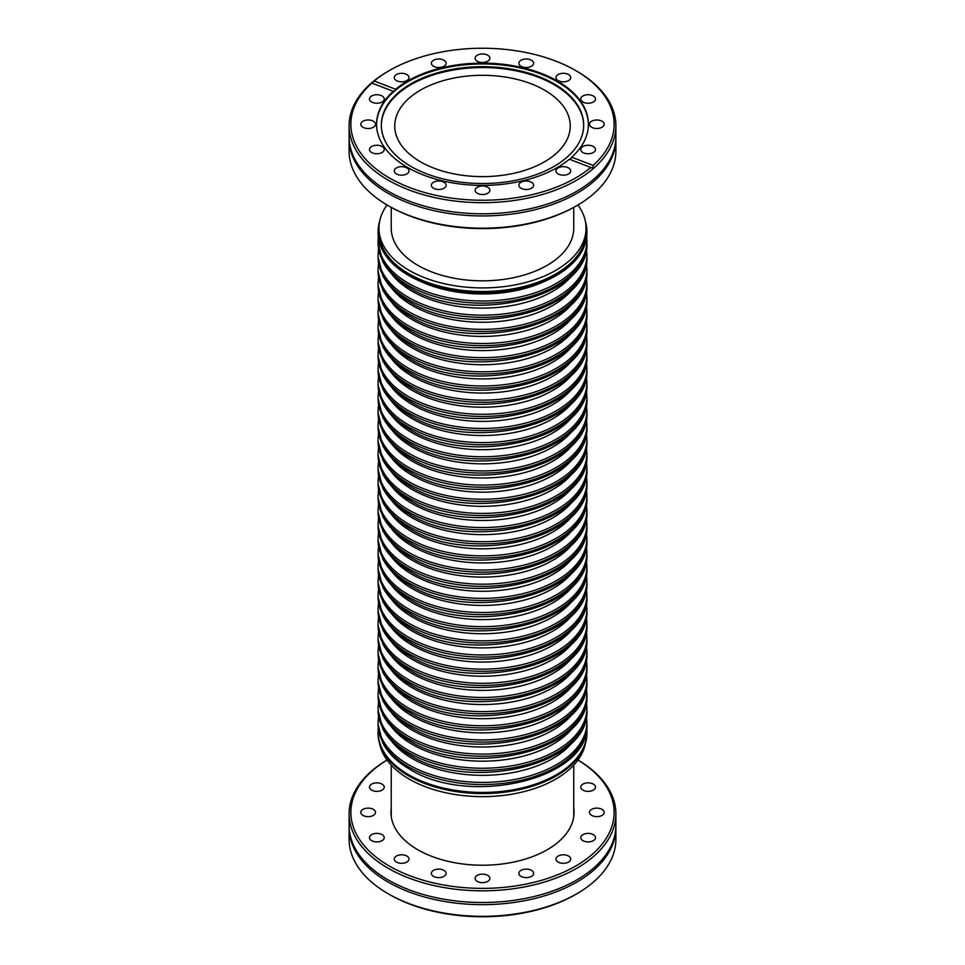 <?xml version="1.0" encoding="UTF-8"?>
<svg xmlns="http://www.w3.org/2000/svg" width="965" height="965" viewBox="0 0 965 965"><rect width="100%" height="100%" fill="white"/><g stroke="black" fill="none" stroke-linecap="round" stroke-linejoin="round"><path stroke-width="1.45" d="M374.239 81.024L395.614 89.263A105.921 61.157 0 0 1 514.249 65.91A105.921 61.157 0 0 1 588.421 124.244A105.921 61.157 0 0 1 571.726 157.198L570.568 159.08L569.386 159.225L590.761 167.476C592.679 168.344 593.451 167.669 593.101 165.449A131.626 75.994 0 0 0 575.574 70.505L576.817 71.229A133.387 77.007 180 0 1 615.887 125.679L615.887 136.789A133.387 77.007 180 0 1 604.331 168.127A133.387 77.007 180 0 1 388.183 191.239A133.387 77.007 180 0 1 360.669 168.127A133.387 77.007 180 0 1 349.113 136.789L349.113 125.679A133.387 77.007 180 0 1 388.183 71.229L389.426 70.505A131.626 75.994 0 0 0 374.239 81.024L371.899 83.038A131.626 75.994 0 0 0 389.426 177.982A131.626 75.994 0 0 0 590.761 167.476L591.34 167.765M349.125 826.571A133.387 77.007 0 0 0 349.113 827.644A133.387 77.007 0 0 0 388.183 882.094A133.387 77.007 0 0 0 533.548 898.789A133.387 77.007 0 0 0 615.887 827.644A133.387 77.007 0 0 0 615.875 826.571M544.549 90.143A87.755 50.663 0 0 0 448.918 79.154A87.755 50.663 0 0 0 394.745 125.969A87.755 50.663 0 0 0 420.451 161.794A87.755 50.663 0 0 0 516.082 172.771A87.755 50.663 0 0 0 570.255 125.969A87.755 50.663 0 0 0 544.549 90.143M381.32 125.534A101.18 58.419 180 0 1 444.129 71.917A101.18 58.419 180 0 1 554.043 84.655A101.18 58.419 180 0 1 583.68 125.534M410.957 166.414A101.18 58.419 180 0 1 381.32 125.1A101.18 58.419 180 0 1 443.779 71.133A101.18 58.419 180 0 1 554.043 83.798A101.18 58.419 180 0 1 583.68 125.1A101.18 58.419 180 0 1 521.221 179.08A101.18 58.419 180 0 1 410.957 166.414M371.766 83.062L393.274 91.289A105.921 61.157 0 0 0 376.579 124.244A105.921 61.157 0 0 0 407.604 167.488A105.921 61.157 0 0 0 569.386 159.225M615.887 125.679A133.387 77.007 180 0 1 533.548 196.824A133.387 77.007 180 0 1 388.183 180.129A133.387 77.007 180 0 1 349.113 125.679M576.817 71.229L575.574 70.505A131.626 75.994 0 0 0 389.426 70.505M487.711 187.246A7.37 4.258 0 0 0 479.677 186.329A7.37 4.258 0 0 0 475.13 190.262A7.37 4.258 0 0 0 477.289 193.265A7.37 4.258 0 0 0 485.323 194.194A7.37 4.258 0 0 0 489.87 190.262A7.37 4.258 0 0 0 487.711 187.246M568.566 167.922A7.37 4.258 0 0 0 560.532 166.993A7.37 4.258 0 0 0 555.985 170.926A7.37 4.258 0 0 0 558.144 173.929A7.37 4.258 0 0 0 566.178 174.858A7.37 4.258 0 0 0 570.725 170.926A7.37 4.258 0 0 0 568.566 167.922M373.371 121.24A7.37 4.258 0 0 0 365.337 120.311A7.37 4.258 0 0 0 360.789 124.244A7.37 4.258 0 0 0 362.949 127.259A7.37 4.258 0 0 0 370.982 128.176A7.37 4.258 0 0 0 375.53 124.244A7.37 4.258 0 0 0 373.371 121.24M382.068 146.499A7.37 4.258 0 0 0 374.046 145.582A7.37 4.258 0 0 0 369.486 149.515A7.37 4.258 0 0 0 371.646 152.518A7.37 4.258 0 0 0 379.679 153.435A7.37 4.258 0 0 0 384.227 149.515A7.37 4.258 0 0 0 382.068 146.499M406.856 167.922A7.37 4.258 0 0 0 398.822 166.993A7.37 4.258 0 0 0 394.275 170.926A7.37 4.258 0 0 0 396.434 173.929A7.37 4.258 0 0 0 404.468 174.858A7.37 4.258 0 0 0 409.015 170.926A7.37 4.258 0 0 0 406.856 167.922M382.068 95.969A7.37 4.258 0 0 0 374.046 95.052A7.37 4.258 0 0 0 369.486 98.985A7.37 4.258 0 0 0 371.646 101.988A7.37 4.258 0 0 0 379.679 102.917A7.37 4.258 0 0 0 384.227 98.985A7.37 4.258 0 0 0 382.068 95.969M531.474 182.228A7.37 4.258 0 0 0 523.44 181.299A7.37 4.258 0 0 0 518.881 185.232A7.37 4.258 0 0 0 521.04 188.247A7.37 4.258 0 0 0 529.073 189.164A7.37 4.258 0 0 0 533.633 185.232A7.37 4.258 0 0 0 531.474 182.228M443.96 182.228A7.37 4.258 0 0 0 435.927 181.299A7.37 4.258 0 0 0 431.367 185.232A7.37 4.258 0 0 0 433.526 188.247A7.37 4.258 0 0 0 441.56 189.164A7.37 4.258 0 0 0 446.119 185.232A7.37 4.258 0 0 0 443.96 182.228M602.051 121.24A7.37 4.258 0 0 0 594.018 120.311A7.37 4.258 0 0 0 589.47 124.244A7.37 4.258 0 0 0 591.629 127.259A7.37 4.258 0 0 0 599.663 128.176A7.37 4.258 0 0 0 604.211 124.244A7.37 4.258 0 0 0 602.051 121.24M531.474 60.252A7.37 4.258 0 0 0 523.44 59.323A7.37 4.258 0 0 0 518.881 63.256A7.37 4.258 0 0 0 521.04 66.259A7.37 4.258 0 0 0 529.073 67.188A7.37 4.258 0 0 0 533.633 63.256A7.37 4.258 0 0 0 531.474 60.252M443.96 60.252A7.37 4.258 0 0 0 435.927 59.323A7.37 4.258 0 0 0 431.367 63.256A7.37 4.258 0 0 0 433.526 66.259A7.37 4.258 0 0 0 441.56 67.188A7.37 4.258 0 0 0 446.119 63.256A7.37 4.258 0 0 0 443.96 60.252M406.856 74.558A7.37 4.258 0 0 0 398.822 73.63A7.37 4.258 0 0 0 394.275 77.562A7.37 4.258 0 0 0 396.434 80.578A7.37 4.258 0 0 0 404.468 81.494A7.37 4.258 0 0 0 409.015 77.562A7.37 4.258 0 0 0 406.856 74.558M487.711 55.222A7.37 4.258 0 0 0 479.677 54.293A7.37 4.258 0 0 0 475.13 58.226A7.37 4.258 0 0 0 477.289 61.241A7.37 4.258 0 0 0 485.323 62.158A7.37 4.258 0 0 0 489.87 58.226A7.37 4.258 0 0 0 487.711 55.222M568.566 74.558A7.37 4.258 0 0 0 560.532 73.63A7.37 4.258 0 0 0 555.985 77.562A7.37 4.258 0 0 0 558.144 80.578A7.37 4.258 0 0 0 566.178 81.494A7.37 4.258 0 0 0 570.725 77.562A7.37 4.258 0 0 0 568.566 74.558M593.354 95.969A7.37 4.258 0 0 0 585.321 95.052A7.37 4.258 0 0 0 580.773 98.985A7.37 4.258 0 0 0 582.932 101.988A7.37 4.258 0 0 0 590.954 102.917A7.37 4.258 0 0 0 595.514 98.985A7.37 4.258 0 0 0 593.354 95.969M593.354 146.499A7.37 4.258 0 0 0 585.321 145.582A7.37 4.258 0 0 0 580.773 149.515A7.37 4.258 0 0 0 582.932 152.518A7.37 4.258 0 0 0 590.954 153.435A7.37 4.258 0 0 0 595.514 149.515A7.37 4.258 0 0 0 593.354 146.499M349.125 137.862A133.387 77.007 0 0 0 349.113 138.936A133.387 77.007 0 0 0 388.183 193.386A133.387 77.007 0 0 0 533.548 210.081A133.387 77.007 0 0 0 615.887 138.936A133.387 77.007 0 0 0 615.875 137.862M576.817 205.642L575.574 206.353A131.626 75.994 180 0 1 389.426 206.353L388.183 205.642A133.387 77.007 0 0 0 576.817 205.642A133.387 77.007 0 0 0 615.887 151.191L615.887 138.936M585.393 743.557A103.545 59.782 180 0 1 516.697 793.29A103.545 59.782 180 0 1 409.281 779.129A103.545 59.782 180 0 1 379.607 743.557M586.72 728.286A104.425 60.288 180 0 1 586.925 732.133A104.425 60.288 180 0 1 522.463 787.838A104.425 60.288 180 0 1 408.653 774.762A104.425 60.288 180 0 1 378.075 732.133A104.425 60.288 180 0 1 378.28 728.286M586.925 732.133L586.925 733.279A104.425 60.288 180 0 1 522.463 788.984A104.425 60.288 180 0 1 408.653 775.908A104.425 60.288 180 0 1 378.075 733.279L378.075 732.133M379.607 221.443A104.425 60.288 0 0 0 378.075 231.721L378.075 232.867A104.425 60.288 0 0 0 408.653 275.495A104.425 60.288 0 0 0 522.463 288.571A104.425 60.288 0 0 0 586.925 232.867L586.925 231.721A104.425 60.288 0 0 0 585.393 221.443M378.075 231.721A104.425 60.288 0 0 0 408.653 274.35A104.425 60.288 0 0 0 522.463 287.425A104.425 60.288 0 0 0 586.925 231.721M387.037 204.978A103.545 59.782 0 0 0 378.956 228.138L378.956 231.721A103.545 59.782 0 0 0 409.281 274A103.545 59.782 0 0 0 522.125 286.955A103.545 59.782 0 0 0 586.044 231.721L586.044 228.138A103.545 59.782 0 0 0 577.963 204.978M378.956 228.138A103.545 59.782 0 0 0 409.281 270.417A103.545 59.782 0 0 0 522.125 283.372A103.545 59.782 0 0 0 586.044 228.138M391.235 207.379L391.235 228.138A91.265 52.689 0 0 0 417.966 265.399A91.265 52.689 0 0 0 517.421 276.822A91.265 52.689 0 0 0 573.765 228.138L573.765 207.379M577.963 760.022A133.387 77.007 180 0 1 615.887 813.809L615.887 825.497A133.387 77.007 180 0 1 604.331 856.836A133.387 77.007 180 0 1 388.183 879.947A133.387 77.007 180 0 1 360.669 856.836A133.387 77.007 180 0 1 349.113 825.497L349.113 813.809A133.387 77.007 180 0 1 387.037 760.022M387.049 760.046A131.626 75.994 0 0 0 389.426 866.112A131.626 75.994 0 0 0 574.368 866.811A131.626 75.994 0 0 0 577.951 760.046M615.887 813.809A133.387 77.007 180 0 1 533.548 884.965A133.387 77.007 180 0 1 388.183 868.271A133.387 77.007 180 0 1 349.113 813.809M576.817 893.771L575.574 894.495A131.626 75.994 180 0 1 389.426 894.495L388.183 893.771A133.387 77.007 0 0 0 576.817 893.771A133.387 77.007 0 0 0 615.887 839.321L615.887 827.644M593.354 784.111A7.37 4.258 0 0 0 585.321 783.182A7.37 4.258 0 0 0 580.773 787.114A7.37 4.258 0 0 0 582.932 790.13A7.37 4.258 0 0 0 590.954 791.047A7.37 4.258 0 0 0 595.514 787.114A7.37 4.258 0 0 0 593.354 784.111M602.051 809.37A7.37 4.258 0 0 0 594.018 808.453A7.37 4.258 0 0 0 589.47 812.385A7.37 4.258 0 0 0 591.629 815.389A7.37 4.258 0 0 0 599.663 816.318A7.37 4.258 0 0 0 604.211 812.385A7.37 4.258 0 0 0 602.051 809.37M593.354 834.629A7.37 4.258 0 0 0 585.321 833.712A7.37 4.258 0 0 0 580.773 837.644A7.37 4.258 0 0 0 582.932 840.648A7.37 4.258 0 0 0 590.954 841.577A7.37 4.258 0 0 0 595.514 837.644A7.37 4.258 0 0 0 593.354 834.629M568.566 856.051A7.37 4.258 0 0 0 560.532 855.123A7.37 4.258 0 0 0 555.985 859.055A7.37 4.258 0 0 0 558.144 862.071A7.37 4.258 0 0 0 566.178 862.987A7.37 4.258 0 0 0 570.725 859.055A7.37 4.258 0 0 0 568.566 856.051M531.474 870.358A7.37 4.258 0 0 0 523.44 869.441A7.37 4.258 0 0 0 518.881 873.373A7.37 4.258 0 0 0 521.04 876.377A7.37 4.258 0 0 0 529.073 877.306A7.37 4.258 0 0 0 533.633 873.373A7.37 4.258 0 0 0 531.474 870.358M487.711 875.388A7.37 4.258 0 0 0 479.677 874.459A7.37 4.258 0 0 0 475.13 878.391A7.37 4.258 0 0 0 477.289 881.407A7.37 4.258 0 0 0 485.323 882.324A7.37 4.258 0 0 0 489.87 878.391A7.37 4.258 0 0 0 487.711 875.388M443.96 870.358A7.37 4.258 0 0 0 435.927 869.441A7.37 4.258 0 0 0 431.367 873.373A7.37 4.258 0 0 0 433.526 876.377A7.37 4.258 0 0 0 441.56 877.306A7.37 4.258 0 0 0 446.119 873.373A7.37 4.258 0 0 0 443.96 870.358M406.856 856.051A7.37 4.258 0 0 0 398.822 855.123A7.37 4.258 0 0 0 394.275 859.055A7.37 4.258 0 0 0 396.434 862.071A7.37 4.258 0 0 0 404.468 862.987A7.37 4.258 0 0 0 409.015 859.055A7.37 4.258 0 0 0 406.856 856.051M382.068 834.629A7.37 4.258 0 0 0 374.046 833.712A7.37 4.258 0 0 0 369.486 837.644A7.37 4.258 0 0 0 371.646 840.648A7.37 4.258 0 0 0 379.679 841.577A7.37 4.258 0 0 0 384.227 837.644A7.37 4.258 0 0 0 382.068 834.629M373.371 809.37A7.37 4.258 0 0 0 365.337 808.453A7.37 4.258 0 0 0 360.789 812.385A7.37 4.258 0 0 0 362.949 815.389A7.37 4.258 0 0 0 370.982 816.318A7.37 4.258 0 0 0 375.53 812.385A7.37 4.258 0 0 0 373.371 809.37M382.068 784.111A7.37 4.258 0 0 0 374.046 783.182A7.37 4.258 0 0 0 369.486 787.114A7.37 4.258 0 0 0 371.646 790.13A7.37 4.258 0 0 0 379.679 791.047A7.37 4.258 0 0 0 384.227 787.114A7.37 4.258 0 0 0 382.068 784.111M391.235 808.38A91.53 52.846 0 0 0 390.97 812.385A91.53 52.846 0 0 0 417.785 849.743A91.53 52.846 0 0 0 517.53 861.202A91.53 52.846 0 0 0 574.03 812.385A91.53 52.846 0 0 0 573.765 808.38M389.426 894.495L388.183 893.771A133.387 77.007 0 0 1 349.113 839.321L349.113 827.644M349.113 138.936L349.113 151.191A133.387 77.007 0 0 0 388.183 205.642L389.426 206.353M571.726 157.198L593.101 165.449M588.421 124.678A105.921 61.157 0 0 0 512.885 66.525A105.921 61.157 0 0 0 394.432 91.132L393.274 91.289L394.432 91.132L395.614 89.263M394.432 91.132A105.921 61.157 0 0 0 376.579 124.678M408.653 766.898A104.425 60.288 0 0 0 522.463 779.961A104.425 60.288 0 0 0 586.925 724.269C590.23 779.503 469.328 806.873 409.715 769.214C397.158 761.976 388.171 753.207 382.743 742.917L378.075 724.269A104.425 60.288 0 0 0 408.653 766.898M378.545 716.114L378.075 722.11A104.425 60.288 0 0 0 408.653 764.75A104.425 60.288 0 0 0 522.463 777.814A104.425 60.288 0 0 0 586.925 722.11L586.455 716.114M391.356 740.818A99.359 57.357 0 0 0 412.248 758.538A99.359 57.357 0 0 0 573.644 740.818M408.653 752.736A104.425 60.288 0 0 0 522.463 765.812A104.425 60.288 0 0 0 586.925 710.107C590.23 765.341 469.328 792.723 409.715 755.064C397.158 747.815 388.171 739.045 382.743 728.756L378.075 710.107A104.425 60.288 0 0 0 408.653 752.736M378.545 701.953L378.075 707.96A104.425 60.288 0 0 0 408.653 750.589A104.425 60.288 0 0 0 522.463 763.653A104.425 60.288 0 0 0 586.925 707.96L586.455 701.953M391.356 726.657A99.359 57.357 0 0 0 412.248 744.377A99.359 57.357 0 0 0 573.644 726.657M408.653 738.575A104.425 60.288 0 0 0 522.463 751.651A104.425 60.288 0 0 0 586.925 695.946C590.23 751.18 469.328 778.562 409.715 740.903C397.158 733.653 388.171 724.884 382.743 714.595L378.075 695.946A104.425 60.288 0 0 0 408.653 738.575M378.545 687.792L378.075 693.799A104.425 60.288 0 0 0 408.653 736.428A104.425 60.288 0 0 0 522.463 749.503A104.425 60.288 0 0 0 586.925 693.799L586.455 687.792M391.356 712.496A99.359 57.357 0 0 0 412.248 730.216A99.359 57.357 0 0 0 573.644 712.496M408.653 724.425A104.425 60.288 0 0 0 522.463 737.489A104.425 60.288 0 0 0 586.925 681.785C590.23 737.019 469.328 764.401 409.715 726.742C397.158 719.504 388.171 710.735 382.743 700.445L378.075 681.785A104.425 60.288 0 0 0 408.653 724.425M378.545 673.63L378.075 679.637A104.425 60.288 0 0 0 408.653 722.266A104.425 60.288 0 0 0 522.463 735.342A104.425 60.288 0 0 0 586.925 679.637L586.455 673.63M391.356 698.334A99.359 57.357 0 0 0 412.248 716.054A99.359 57.357 0 0 0 573.644 698.334M408.653 710.264A104.425 60.288 0 0 0 522.463 723.328A104.425 60.288 0 0 0 586.925 667.635C590.23 722.869 469.328 750.251 409.715 712.58C397.158 705.343 388.171 696.573 382.743 686.284L378.075 667.635A104.425 60.288 0 0 0 408.653 710.264M378.545 659.481L378.075 665.476A104.425 60.288 0 0 0 408.653 708.117A104.425 60.288 0 0 0 522.463 721.181A104.425 60.288 0 0 0 586.925 665.476L586.455 659.481M391.356 684.185A99.359 57.357 0 0 0 412.248 701.905A99.359 57.357 0 0 0 573.644 684.185M408.653 696.103A104.425 60.288 0 0 0 522.463 709.178A104.425 60.288 0 0 0 586.925 653.474C590.23 708.708 469.328 736.09 409.715 698.431C397.158 691.181 388.171 682.412 382.743 672.123L378.075 653.474A104.425 60.288 0 0 0 408.653 696.103M378.545 645.32L378.075 651.327A104.425 60.288 0 0 0 408.653 693.956A104.425 60.288 0 0 0 522.463 707.019A104.425 60.288 0 0 0 586.925 651.327L586.455 645.32M391.356 670.024A99.359 57.357 0 0 0 412.248 687.743A99.359 57.357 0 0 0 573.644 670.024M408.653 681.941A104.425 60.288 0 0 0 522.463 695.017A104.425 60.288 0 0 0 586.925 639.312C590.23 694.547 469.328 721.929 409.715 684.269C397.158 677.02 388.171 668.263 382.743 657.961L378.075 639.312A104.425 60.288 0 0 0 408.653 681.941M378.545 631.158L378.075 637.165A104.425 60.288 0 0 0 408.653 679.794A104.425 60.288 0 0 0 522.463 692.87A104.425 60.288 0 0 0 586.925 637.165L586.455 631.158M391.356 655.862A99.359 57.357 0 0 0 412.248 673.582A99.359 57.357 0 0 0 573.644 655.862M408.653 667.792A104.425 60.288 0 0 0 522.463 680.856A104.425 60.288 0 0 0 586.925 625.151C590.23 680.385 469.328 707.767 409.715 670.108C397.158 662.871 388.171 654.101 382.743 643.812L378.075 625.151A104.425 60.288 0 0 0 408.653 667.792M378.545 616.997L378.075 623.004A104.425 60.288 0 0 0 408.653 665.633A104.425 60.288 0 0 0 522.463 678.709A104.425 60.288 0 0 0 586.925 623.004L586.455 616.997M391.356 641.701A99.359 57.357 0 0 0 412.248 659.421A99.359 57.357 0 0 0 573.644 641.701M408.653 653.631A104.425 60.288 0 0 0 522.463 666.694A104.425 60.288 0 0 0 586.925 611.002C590.23 666.236 469.328 693.618 409.715 655.947C397.158 648.709 388.171 639.94 382.743 629.65L378.075 611.002A104.425 60.288 0 0 0 408.653 653.631M378.545 602.848L378.075 608.855A104.425 60.288 0 0 0 408.653 651.484A104.425 60.288 0 0 0 522.463 664.547A104.425 60.288 0 0 0 586.925 608.855L586.455 602.848M391.356 627.552A99.359 57.357 0 0 0 412.248 645.271A99.359 57.357 0 0 0 573.644 627.552M408.653 639.469A104.425 60.288 0 0 0 522.463 652.545A104.425 60.288 0 0 0 586.925 596.84C590.23 652.075 469.328 679.457 409.715 641.797C397.158 634.548 388.171 625.778 382.743 615.489L378.075 596.84A104.425 60.288 0 0 0 408.653 639.469M378.545 588.686L378.075 594.693A104.425 60.288 0 0 0 408.653 637.322A104.425 60.288 0 0 0 522.463 650.386A104.425 60.288 0 0 0 586.925 594.693L586.455 588.686M391.356 613.39A99.359 57.357 0 0 0 412.248 631.11A99.359 57.357 0 0 0 573.644 613.39M408.653 625.308A104.425 60.288 0 0 0 522.463 638.384A104.425 60.288 0 0 0 586.925 582.679C590.23 637.913 469.328 665.295 409.715 627.636C397.158 620.386 388.171 611.629 382.743 601.328L378.075 582.679A104.425 60.288 0 0 0 408.653 625.308M378.545 574.525L378.075 580.532A104.425 60.288 0 0 0 408.653 623.161A104.425 60.288 0 0 0 522.463 636.237A104.425 60.288 0 0 0 586.925 580.532L586.455 574.525M391.356 599.229A99.359 57.357 0 0 0 412.248 616.949A99.359 57.357 0 0 0 573.644 599.229M408.653 611.159A104.425 60.288 0 0 0 522.463 624.222A104.425 60.288 0 0 0 586.925 568.53C590.23 623.764 469.328 651.134 409.715 613.475C397.158 606.237 388.171 597.468 382.743 587.178L378.075 568.53A104.425 60.288 0 0 0 408.653 611.159M378.545 560.375L378.075 566.371A104.425 60.288 0 0 0 408.653 609.012A104.425 60.288 0 0 0 522.463 622.075A104.425 60.288 0 0 0 586.925 566.371L586.455 560.375M391.356 585.08A99.359 57.357 0 0 0 412.248 602.799A99.359 57.357 0 0 0 573.644 585.08M408.653 596.997A104.425 60.288 0 0 0 522.463 610.061A104.425 60.288 0 0 0 586.925 554.368C590.23 609.603 469.328 636.984 409.715 599.325C397.158 592.076 388.171 583.306 382.743 573.017L378.075 554.368A104.425 60.288 0 0 0 408.653 596.997M378.545 546.214L378.075 552.221A104.425 60.288 0 0 0 408.653 594.85A104.425 60.288 0 0 0 522.463 607.914A104.425 60.288 0 0 0 586.925 552.221L586.455 546.214M391.356 570.918A99.359 57.357 0 0 0 412.248 588.638A99.359 57.357 0 0 0 573.644 570.918M408.653 582.836A104.425 60.288 0 0 0 522.463 595.912A104.425 60.288 0 0 0 586.925 540.207C590.23 595.441 469.328 622.823 409.715 585.164C397.158 577.914 388.171 569.145 382.743 558.856L378.075 540.207A104.425 60.288 0 0 0 408.653 582.836M378.545 532.053L378.075 538.06A104.425 60.288 0 0 0 408.653 580.689A104.425 60.288 0 0 0 522.463 593.764A104.425 60.288 0 0 0 586.925 538.06L586.455 532.053M391.356 556.757A99.359 57.357 0 0 0 412.248 574.477A99.359 57.357 0 0 0 573.644 556.757M408.653 568.687A104.425 60.288 0 0 0 522.463 581.75A104.425 60.288 0 0 0 586.925 526.046C590.23 581.28 469.328 608.662 409.715 571.003C397.158 563.753 388.171 554.996 382.743 544.694L378.075 526.046A104.425 60.288 0 0 0 408.653 568.687M378.545 517.891L378.075 523.899A104.425 60.288 0 0 0 408.653 566.527A104.425 60.288 0 0 0 522.463 579.603A104.425 60.288 0 0 0 586.925 523.899L586.455 517.891M391.356 542.595A99.359 57.357 0 0 0 412.248 560.315A99.359 57.357 0 0 0 573.644 542.595M408.653 554.525A104.425 60.288 0 0 0 522.463 567.589A104.425 60.288 0 0 0 586.925 511.896C590.23 567.131 469.328 594.5 409.715 556.841C397.158 549.604 388.171 540.834 382.743 530.545L378.075 511.896A104.425 60.288 0 0 0 408.653 554.525M378.545 503.742L378.075 509.737A104.425 60.288 0 0 0 408.653 552.378A104.425 60.288 0 0 0 522.463 565.442A104.425 60.288 0 0 0 586.925 509.737L586.455 503.742M391.356 528.446A99.359 57.357 0 0 0 412.248 546.166A99.359 57.357 0 0 0 573.644 528.446M408.653 540.364A104.425 60.288 0 0 0 522.463 553.44A104.425 60.288 0 0 0 586.925 497.735C590.23 552.969 469.328 580.351 409.715 542.692C397.158 535.442 388.171 526.673 382.743 516.384L378.075 497.735A104.425 60.288 0 0 0 408.653 540.364M378.545 489.581L378.075 495.588A104.425 60.288 0 0 0 408.653 538.217A104.425 60.288 0 0 0 522.463 551.28A104.425 60.288 0 0 0 586.925 495.588L586.455 489.581M391.356 514.285A99.359 57.357 0 0 0 412.248 532.005A99.359 57.357 0 0 0 573.644 514.285M408.653 526.202A104.425 60.288 0 0 0 522.463 539.278A104.425 60.288 0 0 0 586.925 483.574C590.23 538.808 469.328 566.19 409.715 528.531C397.158 521.281 388.171 512.512 382.743 502.222L378.075 483.574A104.425 60.288 0 0 0 408.653 526.202M378.545 475.419L378.075 481.426A104.425 60.288 0 0 0 408.653 524.055A104.425 60.288 0 0 0 522.463 537.131A104.425 60.288 0 0 0 586.925 481.426L586.455 475.419M391.356 500.123A99.359 57.357 0 0 0 412.248 517.843A99.359 57.357 0 0 0 573.644 500.123M408.653 512.053A104.425 60.288 0 0 0 522.463 525.117A104.425 60.288 0 0 0 586.925 469.412C590.23 524.646 469.328 552.028 409.715 514.369C397.158 507.132 388.171 498.362 382.743 488.073L378.075 469.412A104.425 60.288 0 0 0 408.653 512.053M378.545 461.258L378.075 467.265A104.425 60.288 0 0 0 408.653 509.894A104.425 60.288 0 0 0 522.463 522.97A104.425 60.288 0 0 0 586.925 467.265L586.455 461.258M391.356 485.962A99.359 57.357 0 0 0 412.248 503.682A99.359 57.357 0 0 0 573.644 485.962M408.653 497.892A104.425 60.288 0 0 0 522.463 510.955A104.425 60.288 0 0 0 586.925 455.263C590.23 510.497 469.328 537.867 409.715 500.208C397.158 492.97 388.171 484.201 382.743 473.911L378.075 455.263A104.425 60.288 0 0 0 408.653 497.892M378.545 447.109L378.075 453.104A104.425 60.288 0 0 0 408.653 495.745A104.425 60.288 0 0 0 522.463 508.808A104.425 60.288 0 0 0 586.925 453.104L586.455 447.109M391.356 471.813A99.359 57.357 0 0 0 412.248 489.532A99.359 57.357 0 0 0 573.644 471.813M408.653 483.73A104.425 60.288 0 0 0 522.463 496.806A104.425 60.288 0 0 0 586.925 441.102C590.23 496.336 469.328 523.718 409.715 486.058C397.158 478.809 388.171 470.039 382.743 459.75L378.075 441.102A104.425 60.288 0 0 0 408.653 483.73M378.545 432.947L378.075 438.954A104.425 60.288 0 0 0 408.653 481.583A104.425 60.288 0 0 0 522.463 494.647A104.425 60.288 0 0 0 586.925 438.954L586.455 432.947M391.356 457.651A99.359 57.357 0 0 0 412.248 475.371A99.359 57.357 0 0 0 573.644 457.651M408.653 469.569A104.425 60.288 0 0 0 522.463 482.645A104.425 60.288 0 0 0 586.925 426.94C590.23 482.174 469.328 509.556 409.715 471.897C397.158 464.647 388.171 455.878 382.743 445.589L378.075 426.94A104.425 60.288 0 0 0 408.653 469.569M378.545 418.786L378.075 424.793A104.425 60.288 0 0 0 408.653 467.422A104.425 60.288 0 0 0 522.463 480.498A104.425 60.288 0 0 0 586.925 424.793L586.455 418.786M391.356 443.49A99.359 57.357 0 0 0 412.248 461.21A99.359 57.357 0 0 0 573.644 443.49M408.653 455.42A104.425 60.288 0 0 0 522.463 468.483A104.425 60.288 0 0 0 586.925 412.779C590.23 468.013 469.328 495.395 409.715 457.736C397.158 450.498 388.171 441.729 382.743 431.439L378.075 412.779A104.425 60.288 0 0 0 408.653 455.42M378.545 404.625L378.075 410.632A104.425 60.288 0 0 0 408.653 453.26A104.425 60.288 0 0 0 522.463 466.336A104.425 60.288 0 0 0 586.925 410.632L586.455 404.625M391.356 429.329A99.359 57.357 0 0 0 412.248 447.048A99.359 57.357 0 0 0 573.644 429.329M408.653 441.258A104.425 60.288 0 0 0 522.463 454.322A104.425 60.288 0 0 0 586.925 398.629C590.23 453.864 469.328 481.245 409.715 443.574C397.158 436.337 388.171 427.567 382.743 417.278L378.075 398.629A104.425 60.288 0 0 0 408.653 441.258M378.545 390.475L378.075 396.47A104.425 60.288 0 0 0 408.653 439.111A104.425 60.288 0 0 0 522.463 452.175A104.425 60.288 0 0 0 586.925 396.47L586.455 390.475M391.356 415.179A99.359 57.357 0 0 0 412.248 432.899A99.359 57.357 0 0 0 573.644 415.179M408.653 427.097A104.425 60.288 0 0 0 522.463 440.173A104.425 60.288 0 0 0 586.925 384.468C590.23 439.702 469.328 467.084 409.715 429.425C397.158 422.175 388.171 413.406 382.743 403.117L378.075 384.468A104.425 60.288 0 0 0 408.653 427.097M378.545 376.314L378.075 382.321A104.425 60.288 0 0 0 408.653 424.95A104.425 60.288 0 0 0 522.463 438.014A104.425 60.288 0 0 0 586.925 382.321L586.455 376.314M391.356 401.018A99.359 57.357 0 0 0 412.248 418.738A99.359 57.357 0 0 0 573.644 401.018M408.653 412.936A104.425 60.288 0 0 0 522.463 426.011A104.425 60.288 0 0 0 586.925 370.307C590.23 425.541 469.328 452.923 409.715 415.264C397.158 408.014 388.171 399.257 382.743 388.955L378.075 370.307A104.425 60.288 0 0 0 408.653 412.936M378.545 362.152L378.075 368.16A104.425 60.288 0 0 0 408.653 410.788A104.425 60.288 0 0 0 522.463 423.864A104.425 60.288 0 0 0 586.925 368.16L586.455 362.152M391.356 386.856A99.359 57.357 0 0 0 412.248 404.576A99.359 57.357 0 0 0 573.644 386.856M408.653 398.786A104.425 60.288 0 0 0 522.463 411.85A104.425 60.288 0 0 0 586.925 356.145C590.23 411.38 469.328 438.761 409.715 401.102C397.158 393.865 388.171 385.095 382.743 374.806L378.075 356.145A104.425 60.288 0 0 0 408.653 398.786M378.545 348.003L378.075 353.998A104.425 60.288 0 0 0 408.653 396.627A104.425 60.288 0 0 0 522.463 409.703A104.425 60.288 0 0 0 586.925 353.998L586.455 348.003M391.356 372.695A99.359 57.357 0 0 0 412.248 390.427A99.359 57.357 0 0 0 573.644 372.695M408.653 384.625A104.425 60.288 0 0 0 522.463 397.689A104.425 60.288 0 0 0 586.925 341.996C590.23 397.23 469.328 424.612 409.715 386.941C397.158 379.703 388.171 370.934 382.743 360.645L378.075 341.996A104.425 60.288 0 0 0 408.653 384.625M378.545 333.842L378.075 339.849A104.425 60.288 0 0 0 408.653 382.478A104.425 60.288 0 0 0 522.463 395.541A104.425 60.288 0 0 0 586.925 339.849L586.455 333.842M391.356 358.546A99.359 57.357 0 0 0 412.248 376.266A99.359 57.357 0 0 0 573.644 358.546M408.653 370.464A104.425 60.288 0 0 0 522.463 383.539A104.425 60.288 0 0 0 586.925 327.835C590.23 383.069 469.328 410.451 409.715 372.792C397.158 365.542 388.171 356.773 382.743 346.483L378.075 327.835A104.425 60.288 0 0 0 408.653 370.464M378.545 319.68L378.075 325.688A104.425 60.288 0 0 0 408.653 368.316A104.425 60.288 0 0 0 522.463 381.38A104.425 60.288 0 0 0 586.925 325.688L586.455 319.68M391.356 344.384A99.359 57.357 0 0 0 412.248 362.104A99.359 57.357 0 0 0 573.644 344.384M408.653 356.302A104.425 60.288 0 0 0 522.463 369.378A104.425 60.288 0 0 0 586.925 313.673C590.23 368.907 469.328 396.289 409.715 358.63C397.158 351.381 388.171 342.623 382.743 332.322L378.075 313.673A104.425 60.288 0 0 0 408.653 356.302M378.545 305.519L378.075 311.526A104.425 60.288 0 0 0 408.653 354.155A104.425 60.288 0 0 0 522.463 367.231A104.425 60.288 0 0 0 586.925 311.526L586.455 305.519M391.356 330.223A99.359 57.357 0 0 0 412.248 347.943A99.359 57.357 0 0 0 573.644 330.223M408.653 342.153A104.425 60.288 0 0 0 522.463 355.217A104.425 60.288 0 0 0 586.925 299.524C590.23 354.758 469.328 382.128 409.715 344.469C397.158 337.231 388.171 328.462 382.743 318.173L378.075 299.524A104.425 60.288 0 0 0 408.653 342.153M378.545 291.37L378.075 297.365A104.425 60.288 0 0 0 408.653 340.006A104.425 60.288 0 0 0 522.463 353.069A104.425 60.288 0 0 0 586.925 297.365L586.455 291.37M391.356 316.074A99.359 57.357 0 0 0 412.248 333.794A99.359 57.357 0 0 0 573.644 316.074M408.653 327.991A104.425 60.288 0 0 0 522.463 341.055A104.425 60.288 0 0 0 586.925 285.363C590.23 340.597 469.328 367.979 409.715 330.32C397.158 323.07 388.171 314.3 382.743 304.011L378.075 285.363A104.425 60.288 0 0 0 408.653 327.991M378.545 277.208L378.075 283.215A104.425 60.288 0 0 0 408.653 325.844A104.425 60.288 0 0 0 522.463 338.908A104.425 60.288 0 0 0 586.925 283.215L586.455 277.208M391.356 301.912A99.359 57.357 0 0 0 412.248 319.632A99.359 57.357 0 0 0 573.644 301.912M408.653 313.83A104.425 60.288 0 0 0 522.463 326.906A104.425 60.288 0 0 0 586.925 271.201C590.23 326.435 469.328 353.817 409.715 316.158C397.158 308.909 388.171 300.139 382.743 289.85L378.075 271.201A104.425 60.288 0 0 0 408.653 313.83M378.545 263.047L378.075 269.054A104.425 60.288 0 0 0 408.653 311.683A104.425 60.288 0 0 0 522.463 324.759A104.425 60.288 0 0 0 586.925 269.054L586.455 263.047M391.356 287.751A99.359 57.357 0 0 0 412.248 305.471A99.359 57.357 0 0 0 573.644 287.751M408.653 299.681A104.425 60.288 0 0 0 522.463 312.744A104.425 60.288 0 0 0 586.925 257.04C590.23 312.274 469.328 339.656 409.715 301.997C397.158 294.759 388.171 285.99 382.743 275.688L378.075 257.04A104.425 60.288 0 0 0 408.653 299.681M378.545 248.886L378.075 254.893A104.425 60.288 0 0 0 408.653 297.522A104.425 60.288 0 0 0 522.463 310.597A104.425 60.288 0 0 0 586.925 254.893L586.455 248.886M391.356 273.59A99.359 57.357 0 0 0 412.248 291.309A99.359 57.357 0 0 0 573.644 273.59M408.653 285.519A104.425 60.288 0 0 0 522.463 298.583A104.425 60.288 0 0 0 586.925 242.891C590.23 298.125 469.328 325.494 409.715 287.835C397.158 280.598 388.171 271.828 382.743 261.539L378.075 242.891A104.425 60.288 0 0 0 408.653 285.519M378.28 236.715L378.075 240.731A104.425 60.288 0 0 0 408.653 283.372A104.425 60.288 0 0 0 522.463 296.436A104.425 60.288 0 0 0 586.925 240.731L586.72 236.715M419.534 280.972A99.359 57.357 0 0 0 545.466 280.972M573.765 765.1L573.765 816.39M586.925 724.269L586.925 722.11M586.925 710.107L586.925 707.96M586.925 695.946L586.925 693.799M586.925 681.785L586.925 679.637M586.925 667.635L586.925 665.476M586.925 653.474L586.925 651.327M586.925 639.312L586.925 637.165M586.925 625.151L586.925 623.004M586.925 611.002L586.925 608.855M586.925 596.84L586.925 594.693M586.925 582.679L586.925 580.532M586.925 568.53L586.925 566.371M586.925 554.368L586.925 552.221M586.925 540.207L586.925 538.06M586.925 526.046L586.925 523.899M586.925 511.896L586.925 509.737M586.925 497.735L586.925 495.588M586.925 483.574L586.925 481.426M586.925 469.412L586.925 467.265M586.925 455.263L586.925 453.104M586.925 441.102L586.925 438.954M586.925 426.94L586.925 424.793M586.925 412.779L586.925 410.632M586.925 398.629L586.925 396.47M586.925 384.468L586.925 382.321M586.925 370.307L586.925 368.16M586.925 356.145L586.925 353.998M586.925 341.996L586.925 339.849M586.925 327.835L586.925 325.688M586.925 313.673L586.925 311.526M586.925 299.524L586.925 297.365M586.925 285.363L586.925 283.215M586.925 271.201L586.925 269.054M586.925 257.04L586.925 254.893M586.925 242.891L586.925 240.731M378.075 242.891L378.075 240.731M378.075 257.04L378.075 254.893M378.075 271.201L378.075 269.054M378.075 285.363L378.075 283.215M378.075 299.524L378.075 297.365M378.075 313.673L378.075 311.526M378.075 327.835L378.075 325.688M378.075 341.996L378.075 339.849M378.075 356.145L378.075 353.998M378.075 370.307L378.075 368.16M378.075 384.468L378.075 382.321M378.075 398.629L378.075 396.47M378.075 412.779L378.075 410.632M378.075 426.94L378.075 424.793M378.075 441.102L378.075 438.954M378.075 455.263L378.075 453.104M378.075 469.412L378.075 467.265M378.075 483.574L378.075 481.426M378.075 497.735L378.075 495.588M378.075 511.896L378.075 509.737M378.075 526.046L378.075 523.899M378.075 540.207L378.075 538.06M378.075 554.368L378.075 552.221M378.075 568.53L378.075 566.371M378.075 582.679L378.075 580.532M378.075 596.84L378.075 594.693M378.075 611.002L378.075 608.855M378.075 625.151L378.075 623.004M378.075 639.312L378.075 637.165M378.075 653.474L378.075 651.327M378.075 667.635L378.075 665.476M378.075 681.785L378.075 679.637M378.075 695.946L378.075 693.799M378.075 710.107L378.075 707.96M378.075 724.269L378.075 722.11M391.235 765.1L391.235 816.39"/></g></svg>
